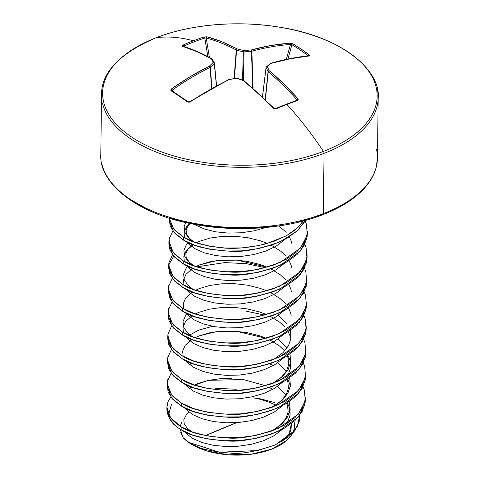 <?xml version="1.0" encoding="UTF-8"?>
<svg xmlns="http://www.w3.org/2000/svg" width="479" height="479" viewBox="0 0 479 479"><rect width="100%" height="100%" fill="white"/><g stroke="black" fill="none" stroke-linecap="round" stroke-linejoin="round"><path stroke-width="0.72" d="M214.394 63.252L216.562 85.687L214.406 63.138A1.036 0.521 174.5 0 1 214.269 63.438L216.424 85.759L214.269 63.438A275.635 128.821 102.4 0 0 210.449 67.186A1.036 0.479 176.4 0 1 210.179 67.335L211.526 88.447L210.179 67.335A275.527 198.156 119.1 0 0 172.32 90.112A1.036 0.395 -125.4 0 0 171.44 88.968L171.111 90.818A1.036 0.736 -57.3 0 1 171.913 90.729A1.036 0.736 -57.3 0 1 172.123 90.974A1.036 0.736 122.7 0 0 171.913 90.729A1.036 0.736 122.7 0 0 171.111 90.818A274.964 79.406 50.3 0 1 179.17 96.153A1.036 0.701 -55.8 0 1 179.966 96.051A1.036 0.701 124.2 0 0 179.17 96.153A274.964 79.406 -129.7 0 0 171.111 90.818L170.71 89.956L171.44 88.968L190.235 76.64L209.449 66.108A276.67 129.306 -77.6 0 1 213.287 62.348A276.67 50.109 -101.7 0 0 211.317 58.821L196.671 51.564L182.403 46.253L182.044 45.798L182.822 45.188A274.964 226.142 -84.5 0 1 193.384 40.775A276.67 145.508 -111.1 0 0 156.34 37.667A137.293 70.706 -179.3 0 1 348.82 52.474A137.293 70.706 -179.3 0 1 323.433 151.388A2.078 1.09 68.9 0 1 324.049 153.364L323.313 213.64A2.078 1.09 68.9 0 1 322.804 214.718A2.078 1.09 68.9 0 1 322.032 214.562L299.345 221.621M276.215 108.751A274.964 117.756 -38.1 0 1 286.927 104.44A1.036 0.545 -111.1 0 0 286.37 104.206A1.036 0.545 68.9 0 1 286.927 104.44A274.964 117.756 141.9 0 0 276.215 108.751L274.707 108.865L273.371 108.164L258.444 93.603L243.398 80.658A276.67 192.893 -135.9 0 0 236.698 78.281A276.67 215.412 155.9 0 0 229.219 79.568L209.646 89.848L190.259 101.776L188.774 102.255L187.421 101.919A274.964 79.406 -129.7 0 0 179.17 96.153A274.964 79.406 50.3 0 1 187.421 101.919L190.259 101.776A276.563 174.075 -51.2 0 1 229.219 79.568A276.67 215.412 -24.1 0 1 236.698 78.281A276.67 192.893 44.1 0 1 243.398 80.658A276.563 132.485 64.4 0 1 273.371 108.164L276.215 108.751A1.036 0.509 -112.7 0 0 275.676 108.511A1.036 0.509 67.3 0 1 275.676 108.511A1.036 0.509 67.3 0 1 276.215 108.751M376.536 149.352A138.335 71.245 -179.3 0 1 323.313 213.64A138.335 71.245 0.7 0 0 376.536 149.352M377.272 89.076A138.335 71.245 -179.3 0 1 324.049 153.364A138.335 71.245 0.7 0 0 377.272 89.076M322.804 214.718A2.078 1.09 -111.1 0 0 323.313 213.64A138.335 71.245 -179.3 0 1 185.211 221.478A138.335 71.245 -179.3 0 1 101.728 163.345A138.335 71.245 0.7 0 0 185.211 221.478A138.335 71.245 0.7 0 0 323.313 213.64L324.049 153.364A138.335 71.245 -179.3 0 1 185.948 161.201A138.335 71.245 -179.3 0 1 102.464 103.069A138.335 71.245 0.7 0 0 185.948 161.201A138.335 71.245 0.7 0 0 324.049 153.364A2.078 1.09 -111.1 0 0 323.433 151.388A137.293 70.706 -179.3 0 1 130.953 136.581A137.293 70.706 -179.3 0 1 156.34 37.667A2.078 1.09 -111.1 0 0 156.196 37.703A2.078 1.09 68.9 0 1 156.34 37.667A137.293 70.706 0.7 0 0 130.953 136.581A137.293 70.706 0.7 0 0 323.433 151.388A276.67 145.508 -111.1 0 0 286.927 104.44A276.67 145.508 68.9 0 1 323.433 151.388A137.293 70.706 0.7 0 0 348.82 52.474A137.293 70.706 0.7 0 0 156.34 37.667A276.67 145.508 68.9 0 1 193.384 40.775A274.964 226.142 -84.5 0 1 204.09 36.979L206.94 36.781L221.987 41.793L237.099 48.87A276.67 217.729 53.7 0 1 243.811 50.558A276.67 240.248 -31.4 0 1 251.277 49.96L270.779 45.547L290.052 43.176L292.885 43.811L301.141 49.062L309.195 54.911L309.602 55.606L308.871 55.983L290.19 58.755L271.054 63.414A276.67 104.47 111.5 0 0 267.228 66.497A276.67 74.946 87.1 0 1 269.186 70.7L283.754 83.831L297.908 98.692L298.261 99.77L297.483 100.542A274.964 117.756 141.9 0 0 286.927 104.44A274.964 117.756 -38.1 0 1 297.483 100.542L297.908 98.692A276.563 157.31 -106.3 0 0 269.186 70.7A276.67 74.946 -92.9 0 0 267.228 66.497A276.67 104.47 -68.5 0 1 271.054 63.414A1.036 0.599 -106.2 0 0 270.635 63.312A1.036 0.599 -106.2 0 0 270.515 63.378M169.267 219.065L170.189 226.166L174.997 233.524L183.487 240.081C191.63 245.937 206.916 249.631 229.357 251.17C242.14 252.511 259.199 249.325 280.532 241.614L297.399 230.758L305.207 220.472L304.285 222.226L297.273 230.872L286.843 238.392L273.605 244.416L258.319 248.631L241.877 250.858L225.232 251.014L209.353 249.146L195.163 245.41L183.487 240.081L183.523 237.117L183.487 240.081L173.608 231.956L169.177 220.544L169.213 217.58M303.261 220.993L299.782 225.423C297.297 228.483 292.663 232.01 285.861 235.997L266.695 243.661C249.547 247.871 234.465 249.248 221.46 247.787C203.383 245.631 190.738 242.075 183.523 237.117L173.817 229.202L169.213 218.137L170.225 223.202L175.033 230.561L183.523 237.117L195.198 242.446L209.389 246.182L225.268 248.05L241.913 247.894L258.355 245.667L273.641 241.452L286.879 235.428L297.309 227.908L303.255 220.993M166.884 408.114A69.168 35.626 0.7 0 0 178.457 428.07L181.17 429.795C189.313 435.651 204.599 439.345 227.04 440.878C239.823 442.219 256.882 439.033 278.215 431.322L298.273 417.155L304.728 404.983L305.327 400.085L305.363 397.121L304.764 402.019L298.309 414.191L278.251 428.358C256.918 436.07 239.859 439.255 227.076 437.914C204.635 436.381 189.349 432.687 181.206 426.831L181.17 429.795L181.206 426.831L170.566 417.73L166.896 407.282L168.237 401.234L170.835 396.995L168.237 401.234C164.537 410.653 168.859 419.185 181.206 426.831L192.881 432.16L207.072 435.89L222.951 437.758L239.596 437.602L256.037 435.381L271.324 431.16L284.562 425.142L294.992 417.616L302.004 408.97L305.189 399.66L304.363 390.163L303.057 386.721M167.183 383.577L167.147 386.541L171.578 397.953L181.457 406.078C189.6 411.934 204.892 415.628 227.327 417.167C240.111 418.508 257.169 415.323 278.503 407.611L298.561 393.445L305.021 381.272L305.656 373.41L305.057 378.308L298.597 390.475L278.538 404.647C257.205 412.359 240.147 415.544 227.363 414.203C204.928 412.664 189.636 408.97 181.493 403.114L181.457 406.078L181.493 403.114L171.614 394.989L167.183 383.577L167.77 379.619M167.47 359.861L167.434 362.825L171.865 374.237L181.745 382.368C189.894 388.224 205.18 391.918 227.615 393.451C240.404 394.792 257.462 391.606 278.79 383.895L298.848 369.728L305.309 357.556L305.907 352.658L305.943 349.694L305.345 354.592L298.884 366.764L278.832 380.931C257.498 388.643 240.44 391.828 227.651 390.487C205.216 388.954 189.929 385.26 181.786 379.404L181.745 382.368L181.786 379.404L171.901 371.273L167.47 359.861L168.057 355.903M167.764 336.15L167.728 339.114L172.159 350.52L182.038 358.651C190.181 364.507 205.473 368.201 227.908 369.74C240.692 371.081 257.75 367.896 279.083 360.184L299.141 346.012L305.596 333.845L306.195 328.947L306.231 325.983L305.632 330.881L299.177 343.048L279.119 357.22C257.786 364.932 240.727 368.117 227.944 366.776C205.509 365.238 190.217 361.543 182.074 355.687L182.038 358.651L182.074 355.687L172.195 347.556L167.764 336.15L168.351 332.192M168.051 312.434L168.015 315.398L172.446 326.81L182.325 334.941C190.468 340.791 205.76 344.491 228.196 346.024C240.979 347.365 258.037 344.179 279.371 336.468L299.429 322.301L305.889 310.129L306.488 305.231L306.524 302.267L305.925 307.165L299.465 319.337L279.407 333.504C258.073 341.216 241.015 344.401 228.232 343.06C205.796 341.527 190.504 337.827 182.361 331.977L182.325 334.941L182.361 331.977L172.482 323.846L168.051 312.434L168.638 308.476M168.339 288.723L168.303 291.687L172.733 303.093L182.619 311.224C190.762 317.08 206.048 320.774 228.489 322.313C241.272 323.648 258.331 320.463 279.664 312.757L299.722 298.585L306.177 286.418L306.811 278.556L306.213 283.454L299.758 295.621L279.7 309.787C258.367 317.499 241.308 320.685 228.525 319.349C206.084 317.811 190.798 314.116 182.655 308.26L182.619 311.224L182.655 308.26L172.769 300.129L168.339 288.723L168.925 284.766M168.632 265.007L168.596 267.971L173.027 279.383L182.906 287.508C191.049 293.364 206.341 297.064 228.776 298.597C241.56 299.938 258.618 296.752 279.952 289.041L300.01 274.874L306.47 262.702L307.063 257.804L307.099 254.84L306.506 259.738L300.046 271.91L279.987 286.077C258.654 293.789 241.596 296.974 228.812 295.633C206.377 294.094 191.085 290.4 182.942 284.544L182.906 287.508L182.942 284.544L173.063 276.419L168.632 265.007L169.219 261.049M168.919 241.29L168.883 244.254L173.314 255.666L183.194 263.797C191.337 269.653 206.629 273.347 229.064 274.88C241.853 276.221 258.911 273.036 280.239 265.324L300.297 251.158L306.758 238.985L307.356 234.087L307.392 231.123L306.794 236.021L300.333 248.194L280.275 262.36C258.947 270.072 241.889 273.258 229.1 271.916C206.665 270.384 191.378 266.689 183.229 260.833L183.194 263.797L183.229 260.833L173.35 252.702L168.919 241.29L169.506 237.339M264.749 315.098L245.859 311.122M265.33 267.665L246.44 263.69L224.885 262.594L196.917 266.833M173.745 256.181L169.183 264.013L168.686 266.492L169.608 273.593L174.416 280.951L182.906 287.508L194.588 292.837L208.778 296.573L224.651 298.441L241.296 298.285L257.738 296.058L273.024 291.843L286.268 285.819L296.693 278.299L303.704 269.653L306.889 260.337L307.033 256.319M169.47 240.302L168.979 242.775L169.901 249.882L174.709 257.235L183.194 263.797L194.875 269.126L209.066 272.856L224.944 274.724L241.584 274.569L258.025 272.347L273.311 268.126L286.556 262.109L296.986 254.583L303.997 245.937L307.183 236.626L307.326 232.608M180.715 432.417L183.2 437.776L189.001 442.44L183.2 437.776A58.678 30.219 0.7 0 0 189.295 442.883L189.001 442.44L219.394 452.254L257.696 450.541L275.066 445.003L288.753 436.794L297.297 426.609L299.716 415.359L299.195 421.556L294.974 430.334L275.563 444.781C255.816 451.691 240.548 454.445 229.752 453.044C209.329 451.398 195.743 447.859 189.001 442.44L189.295 442.883A58.678 30.219 0.7 0 0 288.208 439.021A58.678 30.219 0.7 0 0 294.01 421.436M236.746 422.652L205.551 435.591A691.682 468.181 -55.8 0 1 235.872 422.987A691.682 468.181 -55.8 0 1 236.746 422.652M281.245 441.913L289.31 433.375L291.4 423.574M275.629 405.21A55.672 28.668 0.7 0 0 253.607 397.893L260.342 398.845L274.515 402.522L259.57 398.714M191.612 431.699L187.038 427.986L184.217 423.693L183.786 419.79L186.439 414.604L188.948 412.036L186.103 415M182.17 421.011L180.296 426.202M180.17 429.19L183.2 437.776A58.678 30.219 0.7 0 0 189.295 442.883L206.503 450.817L228.178 454.805L251.02 454.242L271.557 449.212L286.658 440.482L291.154 435.525M291.412 423.562L291.04 429.154C290.07 432.914 287.741 436.423 284.053 439.686L281.281 441.895M236.375 389.265L215.245 388.259M171.47 404.492L168.596 414.503M171.362 421.388L172.266 422.592C173.105 423.843 175.17 425.669 178.457 428.07A69.168 35.626 -179.3 0 1 166.884 407.94M171.272 421.257A68.892 35.482 0.7 0 0 172.266 422.592L178.457 428.07L181.17 429.795L192.845 435.124L207.036 438.854L222.915 440.728L239.56 440.566L256.002 438.345L271.288 434.124L284.526 428.106L294.956 420.58L301.968 411.94L305.153 402.623L305.297 398.606M272.587 430.699L282.131 423.819L287.628 416.85L290.124 409.353L289.418 401.51L290.124 409.353L287.628 416.85L282.131 423.819L272.587 430.699M286.101 394.834L277.592 386.409L286.101 394.834M272.88 406.982L282.418 400.103L287.915 393.133L290.412 385.643L289.711 377.793L290.412 385.643L287.915 393.133L282.418 400.103L272.88 406.982M286.388 371.117L277.88 362.693L286.388 371.117M273.168 383.266L282.712 376.392L288.208 369.423L290.705 361.926L289.999 354.077L290.705 361.926L288.208 369.423L282.712 376.392L273.168 383.266M289.13 351.73L288.777 350.969M286.676 347.407L278.173 338.982L286.676 347.407M212.634 326.319L198.839 330.067L190.007 334.821L198.839 330.067L212.634 326.319M273.461 359.555L282.999 352.676L288.496 345.706L290.993 338.21L290.286 330.366L290.993 338.21L288.496 345.706L282.999 352.676L273.461 359.555M289.418 328.013L289.071 327.253M286.969 323.69L278.461 315.266L286.969 323.69M186.852 314.146L185.505 315.769L183.032 321.439L183.697 327.253L187.463 332.821L192.301 336.665L187.463 332.821L183.697 327.253L183.032 321.439L185.505 315.769L187.289 313.691M187.433 266.719L186.086 268.342L183.613 274.012L184.277 279.826L188.043 285.394L192.881 289.238L188.043 285.394L184.277 279.826L183.613 274.012L186.086 268.342L187.864 266.264M187.72 243.003L186.379 244.625L183.9 250.295L184.565 256.109L188.337 261.678L193.169 265.528L188.337 261.678L184.565 256.109L183.9 250.295L186.379 244.625L188.157 242.548M185.618 222.537L184.187 226.585L184.852 232.399L188.624 237.961L193.462 241.811L188.624 237.961L184.852 232.399L184.187 226.585L185.618 222.537M265.617 227.513L254.139 230.83L241.254 232.77L228.214 233.093L215.766 231.824L204.647 229.1L194.103 224.292L204.647 229.1L215.766 231.824L228.214 233.093L241.254 232.77L254.139 230.83L265.617 227.513M285.029 239.398L276.203 246.128L265.827 251.044L253.846 254.547L240.961 256.487L227.92 256.804L215.478 255.541L204.359 252.81L195.204 248.835L188.552 243.895L186.81 241.895L188.552 243.895L195.204 248.835L204.359 252.81L215.478 255.541L227.92 256.804L240.961 256.487L253.846 254.547L265.827 251.044L276.203 246.128L285.029 239.398M184.565 237.716L184.116 232.513L186.594 226.842L189.792 223.442L186.594 226.842L184.116 232.513L184.565 237.716M278.964 225.92L286.167 232.351M289.388 236.866L291.436 241.65L292.016 244.278M284.742 263.109L275.916 269.845L265.534 274.754L253.559 278.257L240.674 280.203L227.633 280.52L215.191 279.251L204.066 276.527L194.917 272.551L188.259 267.605L186.523 265.606L188.259 267.605L194.917 272.551L204.066 276.527L215.191 279.251L227.633 280.52L240.674 280.203L253.559 278.257L265.534 274.754L275.916 269.845L284.742 263.109M184.271 261.432L183.828 256.229L186.301 250.553L192.989 244.607L186.301 250.553L183.828 256.229L184.271 261.432M196.222 242.799L199.929 241.141L210.281 238.051L222.238 236.375L235.099 236.255L248.122 237.758L260.54 240.853L267.456 243.446M271.27 245.218L280.772 251.206L285.879 256.061M289.1 260.582L291.148 265.36L291.729 267.995M284.454 286.825L275.623 293.555L265.246 298.471L253.265 301.974L240.386 303.914L227.339 304.237L214.897 302.968L203.779 300.237L194.624 296.262L187.972 291.322L186.229 289.322M183.984 285.143L183.535 279.94L186.014 274.269L192.702 268.324M195.935 266.51L199.635 264.857L209.994 261.768L221.951 260.085L234.812 259.971L247.829 261.474L260.253 264.564L267.162 267.156M270.982 268.929L280.478 274.916L285.586 279.778M288.807 284.292L290.855 289.077L291.436 291.705M284.161 310.536L275.335 317.272L264.959 322.187L252.978 325.69L240.093 327.63L227.052 327.947L214.61 326.678L203.491 323.954L194.336 319.978L187.684 315.032L185.942 313.032M183.697 308.859L183.247 303.656L185.726 297.986L192.408 292.04M195.648 290.226L199.348 288.568L209.7 285.478L221.657 283.802L234.518 283.682L247.541 285.191L259.959 288.28L266.875 290.867M270.689 292.645L280.191 298.633L285.298 303.488M288.52 308.009L290.567 312.787L291.148 315.421M283.873 334.252L275.042 340.982L264.665 345.898L252.69 349.401L239.805 351.341L226.765 351.664L214.317 350.394L203.198 347.664L194.049 343.688L187.391 338.749L185.654 336.749M183.403 332.576L182.96 327.367L185.433 321.696L192.121 315.751M195.354 313.937L199.06 312.284L209.413 309.195L221.37 307.512L234.231 307.398L247.254 308.901L259.672 311.991L266.581 314.583M270.401 316.356L279.898 322.349L285.011 327.205M288.232 331.725L290.28 336.503L290.855 339.132M283.58 357.963L274.754 364.699L264.378 369.614L252.397 373.117L239.512 375.057L226.471 375.374L214.029 374.111L202.91 371.381L193.756 367.405L187.103 362.465L185.361 360.465M183.116 356.286L182.667 351.083L185.145 345.413L191.828 339.467M195.067 337.653L198.767 335.995L209.125 332.905L221.082 331.229L233.944 331.109L246.96 332.618L259.384 335.707L266.294 338.3M270.108 340.072L279.61 346.06L284.718 350.921M287.939 355.436L289.987 360.214L290.633 367.854L287.628 376.225M283.293 381.679L274.467 388.415L264.085 393.325L252.11 396.828L239.225 398.767L226.184 399.091L213.742 397.821L202.617 395.097L193.468 391.115L186.816 386.176L185.074 384.176M189.492 364.579L191.54 363.178M269.821 363.789L273.174 365.603M287.651 379.152L289.699 383.93L290.28 386.565M283.005 405.396L274.174 412.126L263.797 417.041L251.822 420.544L238.937 422.484L225.89 422.801L213.448 421.538L202.33 418.808L193.175 414.832L186.523 409.892L184.78 407.892M189.205 388.295L191.247 386.894M194.486 385.08L198.186 383.422L208.545 380.332L220.502 378.655L231.806 378.47M289.987 410.275L290.052 415.281L287.047 423.652L290.052 415.281L289.412 407.647L287.358 402.863M282.712 429.106L273.886 435.842L263.51 440.752L251.529 444.255L238.644 446.2L225.603 446.518L213.161 445.248L202.042 442.524L192.887 438.548L186.235 433.603L184.493 431.603L186.235 433.603L192.887 438.548L202.042 442.524L213.161 445.248L225.603 446.518L238.644 446.2L251.529 444.255L263.51 440.752L273.886 435.842L282.712 429.106M272.886 389.313L269.527 387.499M305.081 220.723L306.392 224.166L307.219 233.662L304.033 242.973L297.022 251.619L286.592 259.145L273.347 265.162L258.067 269.384L241.62 271.605L224.98 271.761L209.101 269.893L194.911 266.162L183.229 260.833L174.745 254.271L169.937 246.919L169.087 239.243L172.835 230.968M304.794 244.434L306.105 247.877L306.925 257.373L303.74 266.689L296.729 275.335L286.304 282.855L273.06 288.879L257.774 293.094L241.332 295.321L224.687 295.477L208.814 293.609L194.624 289.873L182.942 284.544L174.452 277.988L169.644 270.629L168.8 262.959L172.548 254.678M304.5 268.15L305.812 271.593L306.638 281.089L303.452 290.406L296.441 299.046L286.011 306.572L272.773 312.589L257.486 316.811L241.045 319.038L224.4 319.194L208.521 317.32L194.33 313.589L182.655 308.26L174.164 301.698L169.356 294.346L168.512 286.67L172.26 278.395M304.213 291.867L305.524 295.303L306.35 304.8L303.159 314.116L296.154 322.762L285.724 330.282L272.479 336.306L257.193 340.521L240.751 342.748L224.112 342.904L208.233 341.036L194.043 337.3L182.361 331.977L173.871 325.415L169.069 318.056L168.219 310.386L171.967 302.105M303.925 315.577L305.237 319.02L306.057 328.516L302.872 337.833L295.86 346.473L285.43 353.999L272.192 360.016L256.906 364.238L240.464 366.465L223.819 366.621L207.94 364.747L193.75 361.016L182.074 355.687L173.584 349.131L168.776 341.772L167.931 334.103L171.68 325.822M303.632 339.294L304.943 342.73L305.77 352.233L302.584 361.543L295.573 370.189L285.143 377.715L271.898 383.733L256.618 387.954L240.177 390.175L223.531 390.331L207.652 388.463L193.462 384.727L181.786 379.404L173.296 372.842L168.488 365.489L167.638 357.813L171.386 349.532M303.345 363.004L304.656 366.447L305.476 375.943L302.291 385.26L295.28 393.906L284.855 401.426L271.611 407.449L256.325 411.665L239.883 413.892L223.244 414.048L207.365 412.179L193.175 408.443L181.493 403.114L173.003 396.558L168.195 389.199L167.351 381.529L171.099 373.249M167.237 385.062L168.159 392.163L172.967 399.522L181.457 406.078L193.139 411.407L207.329 415.143L223.202 417.011L239.847 416.856L256.289 414.628L271.575 410.413L284.819 404.39L295.244 396.869L302.255 388.224L305.44 378.907L305.584 374.889M167.53 361.346L168.452 368.453L173.26 375.805L181.745 382.368L193.426 387.691L207.617 391.427L223.495 393.295L240.135 393.139L256.582 390.918L271.862 386.697L285.107 380.679L295.537 373.153L302.548 364.507L305.734 355.196L305.877 351.179M167.818 337.629L168.74 344.736L173.548 352.095L182.038 358.651L193.714 363.98L207.904 367.716L223.783 369.584L240.428 369.429L256.87 367.201L272.156 362.98L285.394 356.963L295.824 349.436L302.836 340.797L306.021 331.48L306.165 327.462M168.111 313.919L169.033 321.02L173.835 328.378L182.325 334.941L194.007 340.264L208.197 344L224.076 345.868L240.715 345.712L257.157 343.491L272.443 339.27L285.688 333.252L296.118 325.726L303.123 317.08L306.309 307.769L306.452 303.752M168.398 290.202L169.321 297.309L174.128 304.662L182.619 311.224L194.294 316.553L208.485 320.283L224.364 322.157L241.009 322.002L257.451 319.774L272.737 315.553L285.975 309.536L296.405 302.01L303.417 293.37L306.602 284.053L306.746 280.035M187.139 290.43L187.576 289.975M186.559 337.863L186.996 337.402M189.217 335.426L189.858 334.935M186.271 361.573L186.708 361.118M274.341 226.238L247.99 228.238L221.292 227.549L195.282 224.184L170.955 218.286M149.244 210.077L130.995 199.869M172.123 90.974L172.32 90.112L172.937 91.387L172.32 90.112A275.527 198.156 -60.9 0 1 210.179 67.335A1.036 0.497 -116.4 0 0 209.449 66.108A276.563 198.899 119.1 0 0 171.44 88.968A1.036 0.395 54.6 0 1 172.32 90.112L171.925 90.549M270.294 63.485A1.036 0.808 -128 0 1 271.054 63.414A1.036 0.599 73.8 0 0 270.635 63.312L270.288 63.485A1.036 0.808 52 0 1 270.294 63.485A1.036 0.808 52 0 1 271.054 63.414A276.563 174.075 -51.2 0 1 308.871 55.983L309.195 54.911A274.964 187.792 -86.5 0 0 292.885 43.811L290.052 43.176A276.563 198.899 119.1 0 0 251.277 49.96A276.67 240.248 148.6 0 0 243.811 50.558A276.67 217.729 -126.3 0 0 237.099 48.87A276.563 157.31 -106.3 0 0 206.94 36.781L204.09 36.979A274.964 226.142 95.5 0 0 193.384 40.775A274.964 226.142 95.5 0 0 182.822 45.188L182.403 46.253A276.563 132.485 64.4 0 1 211.317 58.821A276.67 50.109 78.3 0 1 213.287 62.348A276.67 129.306 102.4 0 0 209.449 66.108A1.036 0.736 44.8 0 1 210.449 67.186L211.79 88.298L210.449 67.186A275.635 128.821 -77.6 0 1 214.269 63.438L214.287 62.743L212.317 59.21L211.317 58.821A1.036 0.754 -60.9 0 1 211.916 58.821L212.083 58.959M207.832 56.618L204.802 38.027A273.934 225.292 95.5 0 0 183.613 46.206L183.613 46.206A273.934 225.292 -84.5 0 1 204.802 38.027L206.233 38.009L209.407 57.45L206.233 38.009A275.527 156.723 73.7 0 1 236.285 50.05A275.527 156.723 -106.3 0 0 206.233 38.009A1.036 0.808 -75.2 0 1 206.94 36.781A1.036 0.808 104.8 0 0 206.233 38.009L204.802 38.027A1.036 0.557 -107.9 0 0 204.09 36.979A1.036 0.557 72.1 0 1 204.802 38.027L207.832 56.618M234.069 78.496L236.285 50.05L234.069 78.496M242.56 80.077L243.272 51.876A275.635 216.915 -126.3 0 0 236.584 50.187L234.387 78.442L236.584 50.187A1.036 0.473 -175.6 0 1 236.285 50.05L236.584 50.187A275.635 216.915 53.7 0 1 243.272 51.876L242.56 80.077M252.673 87.902L251.493 51.337A275.635 239.344 148.6 0 0 244.056 51.936L243.338 80.364L244.056 51.936A1.036 0.449 -178.6 0 1 243.272 51.876L244.056 51.936A275.635 239.344 -31.4 0 1 251.493 51.337L252.673 87.902M286.322 59.354L290.49 44.493A275.527 198.156 119.1 0 0 251.858 51.247L253.05 88.226L251.858 51.247A1.036 0.461 178.2 0 1 251.493 51.337L251.858 51.247A275.527 198.156 -60.9 0 1 290.49 44.493L291.921 44.727L287.915 59.025L291.921 44.727A273.934 187.091 93.5 0 1 308.165 55.786A273.934 187.091 -86.5 0 0 291.921 44.727A1.036 0.713 -59.3 0 1 292.885 43.811A1.036 0.713 120.7 0 0 291.921 44.727L290.49 44.493A1.036 0.653 -94 0 0 290.052 43.176A1.036 0.653 86 0 1 290.49 44.493L286.322 59.354M308.159 56.055A1.036 0.689 84.3 0 0 307.979 56.39L308.165 55.786A1.036 0.689 -52.3 0 1 309.195 54.911A1.036 0.689 127.7 0 0 308.165 55.786L308.362 56.145M265.204 99.387L268.066 71.616A275.635 74.664 -92.9 0 0 266.114 67.425L262.51 96.818L266.114 67.425A1.036 0.545 -173 0 1 266.084 67.246L266.084 67.246A1.036 0.545 7 0 0 266.114 67.425A1.036 0.838 -25.6 0 1 267.228 66.497A1.036 0.796 -129.5 0 0 266.456 66.569A1.036 0.796 50.5 0 1 267.228 66.497A1.036 0.838 154.4 0 0 266.114 67.425A275.635 74.664 87.1 0 1 268.066 71.616L265.204 99.387M297.034 100.255L296.908 100.315A1.036 0.581 70.6 0 1 297.483 100.542A1.036 0.581 -109.4 0 0 296.914 100.309A1.036 0.581 70.6 0 0 296.675 100.554L296.866 99.692A1.036 0.545 -41.6 0 1 297.908 98.692A1.036 0.545 138.4 0 0 296.866 99.692L296.507 100.452L296.866 99.692A275.527 156.723 -106.3 0 0 268.246 71.802L265.384 99.56L268.246 71.802A1.036 0.497 -174.1 0 1 268.066 71.616A1.036 0.82 -24.4 0 1 269.186 70.7A1.036 0.82 155.6 0 0 268.066 71.616A1.036 0.497 5.9 0 0 268.246 71.802A1.036 0.653 -50.3 0 1 269.186 70.7A1.036 0.653 129.7 0 0 268.246 71.802A275.527 156.723 73.7 0 1 296.866 99.692L297.064 100.177M274.73 108.793L274.06 108.493M189.81 102.015L189.055 102.207M183.229 46.517L183.613 46.206A1.036 0.533 -114.3 0 0 182.822 45.188A1.036 0.533 65.7 0 1 183.613 46.206L183.433 46.816L183.613 46.206M266.222 67.018A1.036 0.796 50.5 0 1 266.456 66.569A1.036 0.796 -129.5 0 0 266.222 67.018A1.036 0.545 7 0 0 266.084 67.246L262.456 96.77M308.871 55.983A1.036 0.689 -95.7 0 0 308.494 55.869A1.036 0.689 84.3 0 1 308.871 55.983M251.277 49.96A1.036 0.587 74.5 0 1 251.858 51.247L251.277 49.96L251.493 51.337L251.277 49.96M286.161 104.434A1.036 0.545 68.9 0 1 286.37 104.206L275.67 108.511L273.982 108.164A1.036 0.521 136 0 0 273.371 108.164A1.036 0.521 -44 0 1 273.982 108.164L244.027 80.67A1.036 0.647 128.8 0 0 243.398 80.658A1.036 0.647 -51.2 0 1 244.027 80.67A1.036 0.647 -51.2 0 1 244.2 81.089M243.811 50.558L244.056 51.936L243.811 50.558L243.272 51.876A1.036 0.455 -75 0 1 243.811 50.558M237.099 48.87A1.036 0.467 103.4 0 0 236.584 50.187L237.099 48.87L236.285 50.05A1.036 0.742 -61.8 0 1 237.099 48.87M243.823 80.586A1.036 0.401 110.2 0 0 243.739 80.508A1.036 0.401 110.2 0 0 243.398 80.658A1.036 0.401 -69.8 0 1 243.739 80.508M244.027 80.67L237.033 78.131A1.036 0.419 108.9 0 0 236.698 78.281A1.036 0.419 -71.1 0 1 237.033 78.131L229.01 79.454M229.064 79.376L228.8 79.46A1.036 0.485 64.3 0 1 229.219 79.568A1.036 0.485 -115.7 0 0 228.8 79.46L189.864 101.656A1.036 0.365 56.6 0 1 190.259 101.776A1.036 0.365 -123.4 0 0 189.864 101.656C190.055 101.74 187.762 102.344 189.864 101.656L188.211 101.823A1.036 0.665 125.7 0 0 188.205 101.817A1.036 0.665 125.7 0 0 187.421 101.919A1.036 0.665 -54.3 0 1 188.205 101.817A1.036 0.665 -54.3 0 1 188.211 101.823L171.913 90.729M182.403 46.253A1.036 0.832 -72.9 0 1 182.918 46.218A1.036 0.832 107.1 0 0 182.403 46.253M211.317 58.821L212.413 59.522A1.036 0.892 150.3 0 0 211.317 58.821M214.269 63.438A1.036 0.754 -133.6 0 0 213.287 62.348A1.036 0.88 -28.7 0 1 214.376 63.03L213.287 62.348L214.269 63.438L214.376 63.03M209.449 66.108A1.036 0.497 63.6 0 1 210.179 67.335A1.036 0.479 -3.6 0 0 210.449 67.186A1.036 0.736 -135.2 0 0 209.449 66.108M377.458 158.04L376.296 166.967C374.812 173.021 371.818 178.96 367.303 184.786C357.771 196.869 342.934 206.844 322.798 214.718C285.861 229.321 232.363 232.902 187.978 223.058C134.156 212.125 99.045 181.906 100.806 154.657L101.542 94.381C101.47 72.329 119.69 53.432 156.202 37.703C190.223 24.291 238.698 20.01 280.933 27.417C342.12 36.997 380.805 70.587 378.194 97.764L377.458 158.04M166.896 407.282L166.884 408.012C166.686 412.108 168.147 416.526 171.278 421.269L171.416 421.466M290.753 436.064L294.974 430.334M272.072 430.89L281.143 424.352L286.083 418.065L288.113 411.94L287.61 405.737L286.699 403.276M272.796 389.361L269.455 387.523M265.665 385.739L243.302 379.542L208.551 380.338L194.576 385.11M191.39 386.948L189.355 388.409M272.359 407.174L281.58 400.504L286.298 394.48L288.418 388.134L287.867 381.925L286.987 379.566M273.09 365.645L269.749 363.812M191.678 363.232L189.642 364.699M272.647 383.463L281.682 376.967L286.646 370.662L288.693 364.537L288.196 358.34L287.28 355.849M273.377 341.934L270.036 340.096M266.24 338.312L236.375 331.27L216.125 331.725L199.312 335.815L195.157 337.683M191.971 339.521L189.935 340.982M273.665 318.218L270.324 316.385M192.259 315.805L190.223 317.272M273.958 294.507L270.617 292.669M192.552 292.094L190.516 293.555M274.245 270.791L270.904 268.953M267.108 267.168L237.117 260.115L216.586 260.636L199.677 264.875L196.025 266.54M192.839 268.378L190.804 269.839M274.539 247.08L271.198 245.242M193.127 244.661L187.684 249.583L185.828 253.726L186.217 257.618L189.127 262.049L193.642 265.701M190.103 223.507L187.834 226.064L186.109 230.046L186.523 233.944L189.48 238.398L193.935 241.991M270.288 63.485L266.084 67.246M270.641 63.306C283.562 59.57 296.184 57.091 308.5 55.863L308.632 55.839M286.37 104.206L296.908 100.315M182.912 46.218L182.906 46.212C192.336 49.115 202.006 53.319 211.916 58.821M214.406 63.138L214.287 62.743"/></g></svg>

